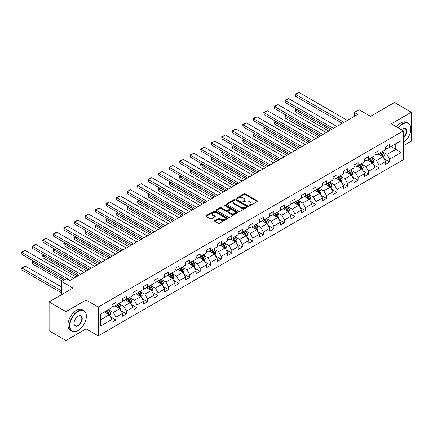 <?xml version="1.0" encoding="UTF-8"?>
<svg xmlns="http://www.w3.org/2000/svg" width="433" height="433" viewBox="0 0 433 433"><rect width="100%" height="100%" fill="white"/><g stroke="black" fill="none" stroke-linecap="round" stroke-linejoin="round"><path stroke-width="0.65" d="M249.202 205.567A0.655 0.379 0 0 0 250.133 205.567L257.17 201.502A0.936 0.541 0 0 0 257.446 201.123A0.936 0.541 0 0 0 257.17 200.739L245.246 193.854A0.936 0.541 0 0 0 243.92 193.854L236.883 197.919A0.655 0.379 0 0 0 236.694 198.184A0.655 0.379 0 0 0 236.883 198.455A0.655 0.379 0 0 0 237.809 198.455L238.724 197.93A2.999 1.732 0 0 1 242.962 197.93L243.958 198.503A2.999 1.732 0 0 1 244.834 199.727A2.999 1.732 0 0 1 243.958 200.95L243.043 201.475A0.655 0.379 0 0 0 242.853 201.74A0.655 0.379 0 0 0 243.043 202.011A0.655 0.379 0 0 0 243.974 202.011L244.883 201.486A2.999 1.732 0 0 1 249.121 201.486L250.117 202.059A2.999 1.732 0 0 1 250.994 203.283A2.999 1.732 0 0 1 250.117 204.506L249.202 205.031A0.655 0.379 0 0 0 249.013 205.302A0.655 0.379 0 0 0 249.202 205.567L249.202 205.031M214.844 220.549A0.936 0.541 0 0 0 214.568 220.933A0.936 0.541 0 0 0 214.844 221.312L218.189 223.244A0.936 0.541 0 0 0 219.515 223.244L227.33 218.73A0.936 0.541 0 0 0 227.601 218.351A0.936 0.541 0 0 0 227.33 217.967L215.407 211.082A0.936 0.541 0 0 0 214.081 211.082L206.265 215.596A0.936 0.541 0 0 0 205.989 215.98A0.936 0.541 0 0 0 206.265 216.359L210.303 218.692A0.936 0.541 0 0 0 211.629 218.692L214.974 216.765A0.936 0.541 0 0 0 215.25 216.381A0.936 0.541 0 0 0 214.974 215.997L212.971 214.838A2.506 1.445 0 0 1 212.235 213.815A2.506 1.445 0 0 1 213.783 212.479A2.506 1.445 0 0 1 216.516 212.792L224.364 217.328A2.506 1.445 0 0 1 225.1 218.351A2.506 1.445 0 0 1 223.552 219.688A2.506 1.445 0 0 1 220.819 219.374L219.515 218.616A0.936 0.541 0 0 0 218.189 218.616L214.844 220.549L214.844 221.312L218.189 219.396L218.189 218.616M403.388 145.672L411.35 141.077L411.35 112.244L394.479 102.502L370.524 116.331L359.049 109.711L354.324 112.439L357.701 114.388L69.681 280.676L66.303 278.728L61.578 281.45L61.578 294.7M86.075 313.725L86.075 300.037L65.968 311.646L49.097 301.909L73.053 288.075L61.578 281.45M86.075 300.037L98.226 307.051L403.388 130.869L403.388 159.696L98.226 335.884L98.226 307.051M411.35 112.244L391.237 123.854L403.388 130.869M238.789 211.353A0.936 0.541 0 0 0 240.115 211.353L247.93 206.839A0.936 0.541 0 0 0 248.206 206.454A0.936 0.541 0 0 0 247.93 206.076L236.007 199.191A0.936 0.541 0 0 0 234.681 199.191L226.865 203.705A0.936 0.541 0 0 0 226.589 204.084A0.936 0.541 0 0 0 226.865 204.468L238.789 211.353M224.841 205.707A0.655 0.379 0 0 1 225.506 205.799L225.506 205.02L237.63 212.018A0.936 0.541 0 0 1 237.906 212.403A0.936 0.541 0 0 1 237.63 212.787L229.815 217.296A0.936 0.541 0 0 1 228.489 217.296L216.565 210.416L216.565 209.648A0.936 0.541 0 0 0 216.289 210.032A0.936 0.541 0 0 0 216.565 210.416M216.565 209.648L219.91 207.716A0.936 0.541 0 0 1 221.236 207.716L226.069 210.508A0.936 0.541 0 0 0 227.395 210.508L229.614 209.231A0.936 0.541 0 0 0 229.891 208.847A0.936 0.541 0 0 0 229.614 208.462L224.581 205.556A0.655 0.379 0 0 1 224.386 205.291A0.655 0.379 0 0 1 224.792 204.939A0.655 0.379 0 0 1 225.506 205.02M65.968 311.646L65.968 340.479L49.097 330.742L49.097 301.909M110.339 316.734L115.974 319.987L115.974 317.14L122.452 313.4L122.452 316.247L126.501 313.909L126.501 311.062L132.98 307.322L132.98 310.169L137.028 307.831L137.028 304.984L143.507 301.244L143.507 304.09L147.556 301.752L147.556 298.905L154.034 295.165L154.034 298.012L158.083 295.674L158.083 292.827L164.562 289.087L164.562 291.934L168.61 289.596L168.61 286.754L175.089 283.009L175.089 285.856L179.138 283.518L179.138 280.676L185.616 276.936L185.616 279.778L189.665 277.439L189.665 274.598L196.144 270.858L196.144 273.699L200.192 271.361L200.192 268.52L206.671 264.779L206.671 267.621L210.719 265.283L210.719 262.441L217.198 258.701L217.198 261.543L221.247 259.205L221.247 256.363L227.726 252.623L227.726 255.465L231.774 253.126L231.774 250.285L238.253 246.545L238.253 249.386L242.301 247.048L242.301 244.207L248.78 240.467L248.78 243.308L252.829 240.97L252.829 238.128L259.307 234.388L259.307 237.23L263.356 234.892L263.356 232.05L269.835 228.31L269.835 231.152L273.883 228.813L273.883 225.972L280.362 222.232L280.362 225.073L284.411 222.735L284.411 219.894L290.889 216.154L290.889 218.995L294.938 216.662L294.938 213.815L301.417 210.075L301.417 212.917L305.465 210.584L305.465 207.737L311.944 203.997L311.944 206.844L315.993 204.506L315.993 201.659L322.471 197.919L322.471 200.766L326.52 198.428L326.52 195.581L332.999 191.841L332.999 194.688L337.053 192.349L337.053 189.502L343.526 185.762L343.526 188.609L347.58 186.271L347.58 183.424L354.059 179.684L354.059 182.531L358.107 180.193L358.107 177.346L364.586 173.606L364.586 176.453L368.635 174.115L368.635 171.268L375.113 167.528L375.113 170.375L379.162 168.036L379.162 165.19L385.641 161.449L385.641 164.296L389.689 161.958L389.689 159.111L401.158 152.492L401.158 140.644L395.762 143.761L395.762 149.374L401.158 152.492M115.974 319.987L111.925 322.325L111.925 319.478L100.451 326.103L100.451 314.261L111.925 307.636L111.925 304.789L115.974 302.45L115.974 305.297L122.452 301.557L122.452 298.71L126.501 296.372L126.501 299.219L132.98 295.479L132.98 292.632L137.028 290.299L137.028 293.141L143.507 289.401L143.507 286.554L147.556 284.221L147.556 287.063L154.034 283.323L154.034 280.481L158.083 278.143L158.083 280.985L164.562 277.244L164.562 274.403L168.61 272.065L168.61 274.906L175.089 271.166L175.089 268.325L179.138 265.986L179.138 268.828L185.616 265.088L185.616 262.246L189.665 259.908L189.665 262.75L196.144 259.01L196.144 256.168L200.192 253.83L200.192 256.672L206.671 252.932L206.671 250.09L210.719 247.752L210.719 250.593L217.198 246.853L217.198 244.012L221.247 241.674L221.247 244.515L227.726 240.775L227.726 237.934L231.774 235.595L231.774 238.437L238.253 234.697L238.253 231.855L242.301 229.517L242.301 232.359L248.78 228.619L248.78 225.777L252.829 223.439L252.829 226.286L259.307 222.54L259.307 219.699L263.356 217.361L263.356 220.208L269.835 216.462L269.835 213.621L273.883 211.282L273.883 214.129L280.362 210.389L280.362 207.542L284.411 205.204L284.411 208.051L290.889 204.311L290.889 201.464L294.938 199.126L294.938 201.973L301.417 198.233L301.417 195.386L305.465 193.048L305.465 195.895L311.944 192.155L311.944 189.308L315.993 186.969L315.993 189.816L322.471 186.076L322.471 183.229L326.52 180.891L326.52 183.738L332.999 179.998L332.999 177.151L337.053 174.813L337.053 177.66L343.526 173.92L343.526 171.073L347.58 168.735L347.58 171.582L354.059 167.842L354.059 164.995L358.107 162.656L358.107 165.503L364.586 161.763L364.586 158.916L368.635 156.578L368.635 159.425L375.113 155.685L375.113 152.838L379.162 150.505L379.162 153.347L385.641 149.607L385.641 146.76L389.689 144.427L389.689 147.269L401.158 140.644M114.891 305.92L119.752 308.724L113.273 312.464L108.412 309.66M111.925 306.077L113.273 306.856L115.974 305.297M113.273 312.464L115.974 317.14M119.752 308.724L122.452 313.4M125.418 299.842L130.279 302.645L123.8 306.391L118.94 303.582M122.452 299.999L123.8 300.778L126.501 299.219M123.8 306.391L126.501 311.062M130.279 302.645L132.98 307.322M135.946 293.763L140.806 296.573L134.327 300.313L129.467 297.503M132.98 293.92L134.327 294.7L137.028 293.141M134.327 300.313L137.028 304.984M140.806 296.573L143.507 301.244M146.473 287.685L151.334 290.494L144.855 294.234L139.994 291.425M143.507 287.842L144.855 288.622L147.556 287.063M144.855 294.234L147.556 298.905M151.334 290.494L154.034 295.165M157 281.607L161.861 284.416L155.382 288.156L150.522 285.347M154.034 281.764L155.382 282.543L158.083 280.985M155.382 288.156L158.083 292.827M161.861 284.416L164.562 289.087M167.528 275.529L172.388 278.338L165.909 282.078L161.049 279.269M164.562 275.686L165.909 276.465L168.61 274.906M165.909 282.078L168.61 286.754M172.388 278.338L175.089 283.009M178.055 269.45L182.915 272.26L176.437 276L171.582 273.191M175.089 269.607L176.437 270.387L179.138 268.828M176.437 276L179.138 280.676M182.915 272.26L185.616 276.936M188.588 263.372L193.443 266.181L186.964 269.921L182.109 267.112M185.616 263.529L186.964 264.309L189.665 262.75M186.964 269.921L189.665 274.598M193.443 266.181L196.144 270.858M199.115 257.294L203.97 260.103L197.491 263.843L192.636 261.039M196.144 257.451L197.491 258.23L200.192 256.672M197.491 263.843L200.192 268.52M203.97 260.103L206.671 264.779M209.642 251.221L214.497 254.025L208.019 257.765L203.164 254.961M206.671 251.373L208.019 252.152L210.719 250.593M208.019 257.765L210.719 262.441M214.497 254.025L217.198 258.701M220.17 245.143L225.025 247.947L218.546 251.687L213.691 248.883M217.198 245.294L218.546 246.074L221.247 244.515M218.546 251.687L221.247 256.363M225.025 247.947L227.726 252.623M230.697 239.065L235.552 241.868L229.073 245.608L224.218 242.805M227.726 239.216L229.073 239.996L231.774 238.437M229.073 245.608L231.774 250.285M235.552 241.868L238.253 246.545M241.224 232.986L246.079 235.79L239.601 239.53L234.746 236.727M238.253 233.138L239.601 233.917L242.301 232.359M239.601 239.53L242.301 244.207M246.079 235.79L248.78 240.467M251.752 226.908L256.607 229.712L250.133 233.452L245.273 230.648M248.78 227.06L250.133 227.839L252.829 226.286M250.133 233.452L252.829 238.128M256.607 229.712L259.307 234.388M262.279 220.83L267.134 223.634L260.661 227.374L255.8 224.57M259.307 220.987L260.661 221.761L263.356 220.208M260.661 227.374L263.356 232.05M267.134 223.634L269.835 228.31M272.806 214.752L277.667 217.555L271.188 221.295L266.327 218.492M269.835 214.909L271.188 215.688L273.883 214.129M271.188 221.295L273.883 225.972M277.667 217.555L280.362 222.232M283.334 208.674L288.194 211.477L281.715 215.217L276.855 212.414M280.362 208.83L281.715 209.61L284.411 208.051M281.715 215.217L284.411 219.894M288.194 211.477L290.889 216.154M293.861 202.595L298.721 205.399L292.243 209.139L287.382 206.335M290.889 202.752L292.243 203.532L294.938 201.973M292.243 209.139L294.938 213.815M298.721 205.399L301.417 210.075M304.388 196.517L309.249 199.321L302.77 203.061L297.909 200.257M301.417 196.674L302.77 197.453L305.465 195.895M302.77 203.061L305.465 207.737M309.249 199.321L311.944 203.997M314.915 190.439L319.776 193.242L313.297 196.983L308.437 194.179M311.944 190.596L313.297 191.375L315.993 189.816M313.297 196.983L315.993 201.659M319.776 193.242L322.471 197.919M325.443 184.361L330.303 187.164L323.824 190.904L318.964 188.101M322.471 184.518L323.824 185.297L326.52 183.738M323.824 190.904L326.52 195.581M330.303 187.164L332.999 191.841M335.97 178.282L340.831 181.086L334.352 184.826L329.491 182.022M332.999 178.439L334.352 179.219L337.053 177.66M334.352 184.826L337.053 189.502M340.831 181.086L343.526 185.762M346.497 172.204L351.358 175.008L344.879 178.748L340.019 175.944M343.526 172.361L344.879 173.14L347.58 171.582M344.879 178.748L347.58 183.424M351.358 175.008L354.059 179.684M357.025 166.126L361.885 168.93L355.406 172.67L350.546 169.866M354.059 166.283L355.406 167.062L358.107 165.503M355.406 172.67L358.107 177.346M361.885 168.93L364.586 173.606M367.552 160.048L372.412 162.851L365.934 166.597L361.073 163.788M364.586 160.205L365.934 160.984L368.635 159.425M365.934 166.597L368.635 171.268M372.412 162.851L375.113 167.528M378.079 153.969L382.94 156.778L376.461 160.519L371.601 157.709M375.113 154.126L376.461 154.906L379.162 153.347M376.461 160.519L379.162 165.19M382.94 156.778L385.641 161.449M390.902 146.571L395.762 149.374L386.988 154.44L382.128 151.631M385.641 148.048L386.988 148.828L389.689 147.269M386.988 154.44L389.689 159.111M65.968 340.479L86.075 328.869L98.226 335.884M354.324 112.439L354.324 116.331M100.451 319.868L109.224 314.802L104.364 311.998M109.224 314.802L111.925 319.478M384.055 158.705L389.689 161.958M373.527 164.784L379.162 168.036M363 170.862L368.635 174.115M352.473 176.94L358.107 180.193M341.94 183.018L347.58 186.271M331.413 189.097L337.053 192.349M320.885 195.175L326.52 198.428M310.358 201.253L315.993 204.506M299.831 207.331L305.465 210.584M289.304 213.404L294.938 216.662M278.776 219.482L284.411 222.735M268.249 225.561L273.883 228.813M257.722 231.639L263.356 234.892M247.194 237.717L252.829 240.97M236.667 243.795L242.301 247.048M226.14 249.873L231.774 253.126M215.612 255.952L221.247 259.205M205.085 262.03L210.719 265.283M194.558 268.108L200.192 271.361M184.03 274.186L189.665 277.439M173.503 280.265L179.138 283.518M162.976 286.343L168.61 289.596M152.448 292.421L158.083 295.674M141.921 298.499L147.556 301.752M131.394 304.578L137.028 307.831M120.867 310.656L126.501 313.909M86.075 328.869L86.075 318.818M249.468 205.659L250.117 205.285A2.999 1.732 0 0 0 250.994 204.062L250.994 203.283M244.834 199.727L244.834 200.506A2.999 1.732 0 0 1 243.958 201.729L243.308 202.103M257.159 201.513L245.246 194.634A0.936 0.541 0 0 0 243.92 194.634L237.149 198.547M247.93 206.076L247.93 206.839L236.007 199.97A0.936 0.541 0 0 0 234.681 199.97L226.876 204.473M246.274 206.725A0.655 0.379 0 0 0 246.464 206.454A0.655 0.379 0 0 0 246.274 206.189L235.806 200.143A0.655 0.379 0 0 0 234.881 200.143L233.917 200.701A2.999 1.732 0 0 0 233.041 201.924A2.999 1.732 0 0 0 233.917 203.147L241.073 207.277A2.999 1.732 0 0 0 245.311 207.277L246.274 206.725L246.274 207.504A0.655 0.379 0 0 0 246.464 207.234L246.464 206.454M233.041 201.924L233.041 202.704A2.999 1.732 0 0 0 233.917 203.927L233.917 203.147M246.274 207.504L245.311 208.056A2.999 1.732 0 0 1 241.073 208.056L233.917 203.927M216.576 210.422L219.91 208.495L219.91 207.716M229.891 208.847L229.891 209.626A0.936 0.541 0 0 1 229.614 210.01L227.395 211.288A0.936 0.541 0 0 1 226.069 211.288L221.236 208.495A0.936 0.541 0 0 0 219.91 208.495M225.506 205.799L237.62 212.792M231.087 213.404A2.506 1.445 0 0 0 233.82 213.718A2.506 1.445 0 0 0 235.368 212.381A2.506 1.445 0 0 0 234.632 211.358L231.866 209.761A0.936 0.541 0 0 0 230.54 209.761L228.321 211.044A0.936 0.541 0 0 0 228.05 211.428A0.936 0.541 0 0 0 228.321 211.807L231.087 213.404L231.087 214.183A2.506 1.445 0 0 0 233.82 214.497A2.506 1.445 0 0 0 235.368 213.16L235.368 212.381M228.05 211.428L228.05 212.208A0.936 0.541 0 0 0 228.321 212.587L228.321 211.807M231.087 214.183L228.321 212.587M225.1 218.351L225.1 219.13A2.506 1.445 0 0 1 223.552 220.467A2.506 1.445 0 0 1 220.819 220.153L219.515 219.396A0.936 0.541 0 0 0 218.189 219.396M212.235 213.815L212.235 214.595A2.506 1.445 0 0 0 212.971 215.618L212.971 214.838M214.963 216.771L212.971 215.618M227.314 218.741L215.407 211.861A0.936 0.541 0 0 0 214.081 211.861L206.276 216.37L206.265 215.596M383.47 157.699L384.277 155.674A2.528 1.461 -120 0 0 383.47 153.526L382.074 151.664M379.649 154.873L378.702 153.612M330.471 130.106L295.739 110.052L295.739 112.001L328.782 131.08M379.985 152.871L381.376 154.733A2.528 1.461 60 0 1 382.101 156.253L382.907 155.783A2.528 1.461 -120 0 0 382.187 154.262L380.791 152.405M380.158 152.768L381.706 154.835A1.288 0.742 60 0 1 381.938 155.225L382.907 155.783M297.016 109.311L295.739 110.052L295.366 109.841L296.648 109.1M295.739 112.001L295.366 109.841M343.97 122.312L295.739 94.47L295.739 96.418L342.281 123.286M347.342 120.369L299.111 92.521L295.739 94.47L295.366 94.253L297.725 92.889L299.111 92.521M295.739 96.418L295.366 94.253M403.388 142.663A11.642 6.722 120 0 0 410.809 128.92A11.642 6.722 120 0 0 402.576 124.163A11.642 6.722 120 0 0 398.349 127.957M397.997 127.757A11.929 6.89 -60 0 1 402.376 123.816A11.929 6.89 -60 0 1 408.341 123.221A11.929 6.89 -60 0 1 410.809 128.682A11.929 6.89 -60 0 1 410.809 128.801M401.451 129.748A5.824 3.361 -60 0 1 402.576 128.92L402.576 128.92A5.824 3.361 -60 0 1 406.674 130.836A5.824 3.361 -60 0 1 403.388 137.867M396.514 126.896A11.929 6.89 -60 0 1 400.888 122.956A11.929 6.89 -60 0 1 406.852 122.366L408.341 123.221M403.388 137.337A5.537 3.193 120 0 0 406.154 132.541A5.537 3.193 120 0 0 405.142 128.763A5.537 3.193 120 0 0 402.474 128.98M77.913 330.623L78.113 330.503A11.642 6.722 120 0 0 86.346 316.247A11.642 6.722 120 0 0 78.113 311.489A11.642 6.722 120 0 0 69.881 325.751A11.642 6.722 120 0 0 78.113 330.503L77.913 330.623A11.929 6.89 -60 0 1 71.948 331.213A11.929 6.89 -60 0 1 70.119 321.654A11.929 6.89 -60 0 1 77.913 311.143A11.929 6.89 -60 0 1 83.878 310.553A11.929 6.89 -60 0 1 86.346 316.014A11.929 6.89 -60 0 1 86.346 316.128M78.113 325.751A5.824 3.361 -60 0 1 74 323.375A5.824 3.361 -60 0 1 78.113 316.247L78.113 316.247A5.824 3.361 -60 0 1 82.232 318.623A5.824 3.361 -60 0 1 78.113 325.751M74 323.256A5.537 3.193 120 0 0 75.142 325.676A5.537 3.193 120 0 0 77.913 325.4A5.537 3.193 120 0 0 81.528 320.523A5.537 3.193 120 0 0 80.679 316.09A5.537 3.193 120 0 0 78.01 316.306M71.948 331.213L70.46 330.357A11.929 6.89 -60 0 1 68.636 320.799A11.929 6.89 -60 0 1 76.424 310.282A11.929 6.89 -60 0 1 82.389 309.692L83.878 310.553M372.943 163.777L373.749 161.753A2.528 1.461 -120 0 0 372.943 159.604L371.546 157.742M369.122 160.952L368.174 159.69M319.944 136.184L285.206 116.131L285.206 118.079L318.255 137.158M369.457 158.949L370.848 160.811A2.528 1.461 60 0 1 371.574 162.332L372.38 161.861A2.528 1.461 -120 0 0 371.66 160.34L370.264 158.483M369.63 158.846L371.178 160.908A1.288 0.742 60 0 1 371.411 161.303L372.38 161.861M286.489 115.389L285.206 116.131L284.838 115.92L286.121 115.178M285.206 118.079L284.838 115.92M362.416 169.855L363.222 167.831A2.528 1.461 -120 0 0 362.416 165.682L361.019 163.82M358.594 167.03L357.647 165.769M309.416 142.262L274.679 122.209L274.679 124.157L307.728 143.236M358.93 165.027L360.321 166.889A2.528 1.461 60 0 1 361.046 168.41L361.853 167.939A2.528 1.461 -120 0 0 361.133 166.418L359.736 164.562M359.103 164.924L360.651 166.986A1.288 0.742 60 0 1 360.884 167.382L361.853 167.939M275.962 121.467L274.679 122.209L274.311 121.992L275.594 121.256M274.679 124.157L274.311 121.992M333.437 128.39L285.206 100.548L285.206 102.497L331.754 129.364M336.814 126.441L288.584 98.6L285.206 100.548L284.838 100.332L287.198 98.968L288.584 98.6M285.206 102.497L284.838 100.332M322.91 134.468L274.679 106.626L274.679 108.575L321.226 135.442M326.287 132.52L278.056 104.678L274.679 106.626L274.311 106.41L276.671 105.046L278.056 104.678M274.679 108.575L274.311 106.41M351.888 175.933L352.695 173.909A2.528 1.461 -120 0 0 351.883 171.755L350.492 169.898M348.067 173.108L347.12 171.847M298.889 148.34L264.152 128.287L264.152 130.236L297.2 149.315M348.403 171.105L349.794 172.967A2.528 1.461 60 0 1 350.519 174.488L351.325 174.017A2.528 1.461 -120 0 0 350.606 172.496L349.209 170.64M348.576 171.003L350.124 173.065A1.288 0.742 60 0 1 350.357 173.46L351.325 174.017M265.434 127.546L264.152 128.287L263.784 128.071L265.066 127.334M264.152 130.236L263.784 128.071M341.361 182.012L342.167 179.987A2.528 1.461 -120 0 0 341.356 177.833L339.965 175.977M337.54 179.186L336.593 177.925M288.362 154.419L253.624 134.365L253.624 136.314L286.673 155.393M337.875 177.184L339.266 179.046A2.528 1.461 60 0 1 339.992 180.566L340.798 180.096A2.528 1.461 -120 0 0 340.078 178.575L338.682 176.718M338.049 177.081L339.596 179.143A1.288 0.742 60 0 1 339.829 179.538L340.798 180.096M254.907 133.624L253.624 134.365L253.256 134.149L254.539 133.413M253.624 136.314L253.256 134.149M330.834 188.09L331.64 186.066A2.528 1.461 -120 0 0 330.828 183.911L329.437 182.055M327.007 185.264L326.065 184.003M277.834 160.497L243.097 140.444L243.097 142.392L276.146 161.471M327.348 183.262L328.739 185.124A2.528 1.461 60 0 1 329.464 186.645L330.271 186.174A2.528 1.461 -120 0 0 329.551 184.653L328.154 182.796M327.521 183.159L329.069 185.221A1.288 0.742 60 0 1 329.302 185.616L330.271 186.174M244.38 139.702L243.097 140.444L242.729 140.227L244.012 139.491M243.097 142.392L242.729 140.227M312.382 140.546L264.152 112.704L264.152 114.653L310.699 141.521M315.76 138.598L267.529 110.756L264.152 112.704L263.784 112.488L266.143 111.124L267.529 110.756M264.152 114.653L263.784 112.488M301.855 146.625L253.624 118.783L253.624 120.726L300.172 147.599M305.233 144.676L257.002 116.834L253.624 118.783L253.256 118.566L255.616 117.202L257.002 116.834M253.624 120.726L253.256 118.566M291.328 152.703L243.097 124.861L243.097 126.804L289.645 153.677M294.705 150.754L246.474 122.912L243.097 124.861L242.729 124.644L245.089 123.281L246.474 122.912M243.097 126.804L242.729 124.644M320.306 194.168L321.107 192.144A2.528 1.461 -120 0 0 320.301 189.99L318.91 188.133M316.48 191.343L315.538 190.082M267.307 166.575L232.57 146.522L232.57 148.47L265.618 167.549M316.821 189.34L318.212 191.197A2.528 1.461 60 0 1 318.937 192.723L319.743 192.252A2.528 1.461 -120 0 0 319.018 190.731L317.627 188.875M316.994 189.237L318.542 191.299A1.288 0.742 60 0 1 318.775 191.695L319.743 192.252M233.852 145.78L232.57 146.522L232.202 146.305L233.484 145.569M232.57 148.47L232.202 146.305M280.8 158.781L232.57 130.934L232.57 132.882L279.117 159.755M284.178 156.833L235.947 128.991L232.57 130.934L232.202 130.723L235.947 128.991M232.57 132.882L232.202 130.723M309.779 200.246L310.58 198.222A2.528 1.461 -120 0 0 309.774 196.068L308.383 194.211M305.952 197.421L305.011 196.16M256.78 172.653L222.042 152.6L222.042 154.549L255.091 173.628M306.288 195.418L307.684 197.275A2.528 1.461 60 0 1 308.41 198.796L309.216 198.33A2.528 1.461 -120 0 0 308.491 196.809L307.1 194.953M306.467 195.315L308.015 197.378A1.288 0.742 60 0 1 308.247 197.773L309.216 198.33M223.325 151.859L222.042 152.6L221.674 152.384L222.957 151.642M222.042 154.549L221.674 152.384M270.273 164.859L222.042 137.012L222.042 138.961L268.59 165.834M273.651 162.911L225.42 135.069L222.042 137.012L221.674 136.801L225.42 135.069M222.042 138.961L221.674 136.801M299.252 206.325L300.053 204.3A2.528 1.461 -120 0 0 299.246 202.146L297.855 200.29M295.425 203.499L294.483 202.238M246.253 178.732L211.515 158.678L211.515 160.627L244.564 179.706M295.761 201.497L297.157 203.353A2.528 1.461 60 0 1 297.882 204.874L298.689 204.408A2.528 1.461 -120 0 0 297.964 202.888L296.573 201.031M295.939 201.394L297.487 203.456A1.288 0.742 60 0 1 297.72 203.846L298.689 204.408M212.798 157.937L211.515 158.678L211.147 158.462L212.43 157.72M211.515 160.627L211.147 158.462M259.746 170.938L211.515 143.09L211.515 145.039L258.063 171.912M263.123 168.989L214.892 141.142L211.515 143.09L211.147 142.879L214.892 141.142M211.515 145.039L211.147 142.879M288.724 212.403L289.525 210.378A2.528 1.461 -120 0 0 288.719 208.224L287.328 206.368M284.898 209.577L283.956 208.316M235.725 184.81L200.988 164.756L200.988 166.705L234.036 185.784M285.233 207.575L286.63 209.431A2.528 1.461 60 0 1 287.355 210.952L288.161 210.487A2.528 1.461 -120 0 0 287.436 208.966L286.045 207.104M285.412 207.472L286.955 209.534A1.288 0.742 60 0 1 287.193 209.924L288.161 210.487M202.271 164.015L200.988 164.756L200.62 164.54L201.902 163.798M200.988 166.705L200.62 164.54M249.219 177.016L200.988 149.169L200.988 151.117L247.53 177.99M252.596 175.067L204.365 147.22L200.988 149.169L200.62 148.957L204.365 147.22M200.988 151.117L200.62 148.957M278.197 218.481L278.998 216.457A2.528 1.461 -120 0 0 278.192 214.303L276.801 212.446M274.37 215.656L273.423 214.395M225.192 190.888L190.46 170.835L190.46 172.783L223.509 191.862M274.706 213.653L276.102 215.51A2.528 1.461 60 0 1 276.822 217.03L277.634 216.565A2.528 1.461 -120 0 0 276.909 215.044L275.518 213.182M274.885 213.55L276.427 215.612A1.288 0.742 60 0 1 276.665 216.002L277.634 216.565M191.743 170.093L190.46 170.835L190.092 170.618L191.375 169.877M190.46 172.783L190.092 170.618M238.691 183.094L190.46 155.247L190.46 157.195L237.003 184.068M242.069 181.146L193.838 153.298L190.46 155.247L190.092 155.036L193.838 153.298M190.46 157.195L190.092 155.036M267.67 224.559L268.471 222.535A2.528 1.461 -120 0 0 267.664 220.381L266.273 218.524M263.843 221.734L262.896 220.473M214.665 196.966L179.933 176.913L179.933 178.861L212.982 197.941M264.179 219.731L265.575 221.588A2.528 1.461 60 0 1 266.295 223.109L267.107 222.643A2.528 1.461 -120 0 0 266.382 221.122L264.991 219.26M264.357 219.628L265.9 221.691A1.288 0.742 60 0 1 266.138 222.08L267.107 222.643M181.216 176.171L179.933 176.913L179.565 176.696L180.842 175.955M179.933 178.861L179.565 176.696M228.164 189.172L179.933 161.325L179.933 163.273L226.475 190.147M231.541 187.224L183.311 159.376L179.933 161.325L179.565 161.114L183.311 159.376M179.933 163.273L179.565 161.114M257.142 230.637L257.944 228.613A2.528 1.461 -120 0 0 257.137 226.459L255.746 224.603M253.316 227.812L252.369 226.546M204.138 203.045L169.406 182.991L169.406 184.94L202.455 204.019M253.651 225.809L255.048 227.666A2.528 1.461 60 0 1 255.768 229.187L256.58 228.721A2.528 1.461 -120 0 0 255.854 227.201L254.463 225.339M253.83 225.707L255.373 227.769A1.288 0.742 60 0 1 255.611 228.159L256.58 228.721M170.689 182.25L169.406 182.991L169.038 182.775L170.315 182.033M169.406 184.94L169.038 182.775M217.637 195.251L169.406 167.403L169.406 169.352L215.948 196.225M221.009 193.302L172.778 165.455L169.406 167.403L169.038 167.192L172.778 165.455M169.406 169.352L169.038 167.192M246.615 236.716L247.416 234.691A2.528 1.461 -120 0 0 246.61 232.537L245.219 230.681M242.789 233.89L241.841 232.624M193.611 209.123L158.879 189.069L158.879 191.018L191.927 210.097M243.124 231.888L244.521 233.744A2.528 1.461 60 0 1 245.24 235.265L246.052 234.8A2.528 1.461 -120 0 0 245.327 233.279L243.936 231.417M243.303 231.785L244.845 233.847A1.288 0.742 60 0 1 245.083 234.237L246.052 234.8M160.161 188.328L158.879 189.069L158.505 188.853L159.788 188.111M158.879 191.018L158.505 188.853M207.109 201.329L158.879 173.481L158.879 175.43L205.421 202.303M210.481 199.38L162.251 171.533L158.879 173.481L158.505 173.27L162.251 171.533M158.879 175.43L158.505 173.27M236.088 242.794L236.889 240.77A2.528 1.461 -120 0 0 236.082 238.615L234.691 236.754M232.261 239.969L231.314 238.702M183.083 215.201L148.351 195.148L148.351 197.091L181.4 216.175M232.597 237.966L233.993 239.822A2.528 1.461 60 0 1 234.713 241.343L235.525 240.878A2.528 1.461 -120 0 0 234.8 239.357L233.409 237.495M232.775 237.863L234.318 239.925A1.288 0.742 60 0 1 234.556 240.315L235.525 240.878M149.634 194.406L148.351 195.148L147.978 194.931L149.261 194.19M148.351 197.091L147.978 194.931M196.582 207.407L148.351 179.56L148.351 181.508L194.893 208.381M199.954 205.459L151.723 177.611L148.351 179.56L147.978 179.349L151.723 177.611M148.351 181.508L147.978 179.349M225.561 248.867L226.362 246.848A2.528 1.461 -120 0 0 225.555 244.694L224.164 242.832M221.734 246.047L220.787 244.78M172.556 221.279L137.824 201.226L137.824 203.169L170.873 222.248M222.069 244.044L223.466 245.901A2.528 1.461 60 0 1 224.186 247.422L224.998 246.956A2.528 1.461 -120 0 0 224.272 245.435L222.881 243.573M222.248 243.941L223.791 246.004A1.288 0.742 60 0 1 224.029 246.393L224.998 246.956M139.107 200.484L137.824 201.226L137.45 201.009L138.733 200.268M137.824 203.169L137.45 201.009M186.055 213.485L137.824 185.638L137.824 187.586L184.366 214.459M189.427 211.537L141.196 183.689L137.824 185.638L137.45 185.421L141.196 183.689M137.824 187.586L137.45 185.421M215.033 254.945L215.834 252.926A2.528 1.461 -120 0 0 215.028 250.772L213.637 248.91M211.207 252.125L210.259 250.859M162.029 227.352L127.297 207.299L127.297 209.247L160.345 228.326M211.542 250.122L212.939 251.979A2.528 1.461 60 0 1 213.658 253.5L214.47 253.034A2.528 1.461 -120 0 0 213.745 251.513L212.354 249.652M211.721 250.02L213.263 252.082A1.288 0.742 60 0 1 213.496 252.471L214.47 253.034M128.579 206.563L127.297 207.299L126.923 207.088L128.206 206.346M127.297 209.247L126.923 207.088M175.527 219.563L127.297 191.716L127.297 193.665L173.839 220.538M178.899 217.615L130.669 189.768L127.297 191.716L126.923 191.5L130.669 189.768M127.297 193.665L126.923 191.5M204.506 261.023L205.307 259.004A2.528 1.461 -120 0 0 204.5 256.85L203.109 254.988M200.679 258.203L199.732 256.937M151.501 233.43L116.769 213.377L116.769 215.325L149.818 234.405M201.015 256.195L202.406 258.057A2.528 1.461 60 0 1 203.131 259.578L203.943 259.113A2.528 1.461 -120 0 0 203.218 257.592L201.827 255.73M201.193 256.098L202.736 258.16A1.288 0.742 60 0 1 202.969 258.55L203.943 259.113M118.052 212.641L116.769 213.377L116.396 213.166L117.679 212.424M116.769 215.325L116.396 213.166M165 225.642L116.769 197.794L116.769 199.743L163.311 226.616M168.372 223.693L120.141 195.846L116.769 197.794L116.396 197.578L120.141 195.846M116.769 199.743L116.396 197.578M193.979 267.101L194.78 265.083A2.528 1.461 -120 0 0 193.973 262.928L192.582 261.067M190.152 264.282L189.205 263.015M140.974 239.509L106.242 219.455L106.242 221.404L139.285 240.483M190.488 262.274L191.879 264.135A2.528 1.461 60 0 1 192.604 265.656L193.416 265.191A2.528 1.461 -120 0 0 192.69 263.67L191.299 261.808M190.666 262.176L192.209 264.238A1.288 0.742 60 0 1 192.441 264.628L193.416 265.191M107.525 218.719L106.242 219.455L105.868 219.244L107.151 218.503M106.242 221.404L105.868 219.244M154.473 231.72L106.242 203.873L106.242 205.821L152.784 232.694M157.845 229.771L109.614 201.924L106.242 203.873L105.868 203.656L109.614 201.924M106.242 205.821L105.868 203.656M183.451 273.18L184.252 271.161A2.528 1.461 -120 0 0 183.446 269.007L182.055 267.145M179.625 270.36L178.677 269.093M130.447 245.587L95.715 225.533L95.715 227.482L128.758 246.561M179.96 268.352L181.351 270.214A2.528 1.461 60 0 1 182.076 271.735L182.888 271.269A2.528 1.461 -120 0 0 182.163 269.748L180.772 267.886M180.139 268.254L181.681 270.316A1.288 0.742 60 0 1 181.914 270.706L182.888 271.269M96.997 224.797L95.715 225.533L95.341 225.322L96.624 224.581M95.715 227.482L95.341 225.322M143.945 237.798L95.715 209.951L95.715 211.899L142.257 238.772M147.317 235.85L99.087 208.002L95.715 209.951L95.341 209.734L99.087 208.002M95.715 211.899L95.341 209.734M172.924 279.258L173.725 277.239A2.528 1.461 -120 0 0 172.919 275.085L171.528 273.223M169.097 276.433L168.15 275.171M119.919 251.665L85.187 231.612L85.187 233.56L118.231 252.639M169.433 274.43L170.824 276.292A2.528 1.461 60 0 1 171.549 277.813L172.361 277.347A2.528 1.461 -120 0 0 171.636 275.826L170.245 273.965M169.612 274.333L171.154 276.395A1.288 0.742 60 0 1 171.387 276.784L172.361 277.347M86.47 230.87L85.187 231.612L84.814 231.401L86.097 230.659M85.187 233.56L84.814 231.401M133.418 243.876L85.187 216.029L85.187 217.978L131.729 244.851M136.79 241.928L88.559 214.081L85.187 216.029L84.814 215.813L88.559 214.081M85.187 217.978L84.814 215.813M162.397 285.336L163.198 283.317A2.528 1.461 -120 0 0 162.391 281.163L161 279.301M158.57 282.511L157.623 281.25M109.392 257.743L74.66 237.69L74.66 239.638L107.703 258.718M158.906 280.508L160.297 282.37A2.528 1.461 60 0 1 161.022 283.891L161.834 283.42A2.528 1.461 -120 0 0 161.108 281.899L159.717 280.043M159.084 280.411L160.627 282.473A1.288 0.742 60 0 1 160.859 282.863L161.834 283.42M75.943 236.948L74.66 237.69L74.287 237.479L75.569 236.737M74.66 239.638L74.287 237.479M122.891 249.955L74.66 222.107L74.66 224.056L121.202 250.929M126.263 248.006L78.032 220.159L74.66 222.107L74.287 221.891L78.032 220.159M74.66 224.056L74.287 221.891M151.869 291.414L152.67 289.396A2.528 1.461 -120 0 0 151.864 287.241L150.468 285.379M148.043 288.589L147.096 287.328M98.865 263.821L64.133 243.768L64.133 245.717L97.176 264.796M148.378 286.586L149.769 288.448A2.528 1.461 60 0 1 150.495 289.969L151.306 289.498A2.528 1.461 -120 0 0 150.581 287.977L149.19 286.121M148.557 286.484L150.099 288.551A1.288 0.742 60 0 1 150.332 288.941L151.306 289.498M65.415 243.027L64.133 243.768L63.759 243.557L65.042 242.816M64.133 245.717L63.759 243.557M112.364 256.027L64.133 228.186L64.133 230.134L110.675 257.002M115.735 254.084L67.505 226.237L64.133 228.186L63.759 227.969L67.505 226.237M64.133 230.134L63.759 227.969M141.342 297.493L142.143 295.468A2.528 1.461 -120 0 0 141.337 293.32L139.94 291.458M137.515 294.667L136.568 293.406M88.337 269.9L53.605 249.846L53.605 251.795L86.649 270.874M137.851 292.665L139.242 294.527A2.528 1.461 60 0 1 139.967 296.048L140.779 295.577A2.528 1.461 -120 0 0 140.054 294.056L138.663 292.199M138.024 292.562L139.572 294.629A1.288 0.742 60 0 1 139.805 295.019L140.779 295.577M54.888 249.105L53.605 249.846L53.232 249.635L54.515 248.894M53.605 251.795L53.232 249.635M101.836 262.106L53.605 234.264L53.605 236.212L100.147 263.08M105.208 260.163L56.977 232.315L53.605 234.264L53.232 234.047L55.592 232.683L56.977 232.315M53.605 236.212L53.232 234.047M130.815 303.571L131.616 301.547A2.528 1.461 -120 0 0 130.809 299.398L129.413 297.536M126.988 300.746L126.041 299.484M77.81 275.978L43.078 255.925L43.078 257.873L76.121 276.952M127.324 298.743L128.715 300.605A2.528 1.461 60 0 1 129.44 302.126L130.252 301.655A2.528 1.461 -120 0 0 129.527 300.134L128.13 298.277M127.497 298.64L129.045 300.702A1.288 0.742 60 0 1 129.278 301.097L130.252 301.655M44.361 255.183L43.078 255.925L42.705 255.714L43.987 254.972M43.078 257.873L42.705 255.714M91.309 268.184L43.078 240.342L43.078 242.291L89.62 269.158M94.681 266.235L46.45 238.394L43.078 240.342L42.705 240.126L45.064 238.762L46.45 238.394M43.078 242.291L42.705 240.126M120.282 309.649L121.088 307.625A2.528 1.461 -120 0 0 120.282 305.476L118.886 303.614M116.461 306.824L115.514 305.563M63.911 280.108L32.551 262.003L32.551 263.951L62.222 281.082M116.796 304.821L118.187 306.683A2.528 1.461 60 0 1 118.913 308.204L119.724 307.733A2.528 1.461 -120 0 0 118.999 306.212L117.603 304.356M116.97 304.718L118.518 306.78A1.288 0.742 60 0 1 118.75 307.176L119.724 307.733M33.834 261.261L32.551 262.003L32.177 261.786L33.46 261.05M32.551 263.951L32.177 261.786M80.782 274.262L32.551 246.42L32.551 248.369L79.093 275.236M84.154 272.314L35.923 244.472L32.551 246.42L32.177 246.204L34.537 244.84L35.923 244.472M32.551 248.369L32.177 246.204M109.755 315.727L110.561 313.703A2.528 1.461 -120 0 0 109.755 311.549L108.358 309.692M61.578 290.922L22.023 268.081L25.395 266.133L61.578 287.025M105.933 312.902L104.986 311.641M22.023 270.03L21.65 267.865L22.023 268.081L22.023 270.03L61.578 292.87M106.269 310.899L107.66 312.761A2.528 1.461 60 0 1 108.385 314.282L109.197 313.811A2.528 1.461 -120 0 0 108.472 312.29L107.075 310.434M106.442 310.797L107.99 312.859A1.288 0.742 60 0 1 108.223 313.254L109.197 313.811M21.65 267.865L25.395 266.133M70.254 280.34L22.023 252.499L22.023 254.447L65.188 279.366M73.626 278.392L25.395 250.55L22.023 252.499L21.65 252.282L24.01 250.918L25.395 250.55M22.023 254.447L21.65 252.282M250.117 205.285L250.117 204.506M243.043 202.011L243.043 201.475M243.958 201.729L243.958 200.95M236.883 198.455L236.883 197.919M243.92 194.634L243.92 193.854M245.246 194.634L245.246 193.854M257.17 201.502L257.17 200.739M226.865 204.468L226.865 203.705M234.681 199.97L234.681 199.191M236.007 199.97L236.007 199.191M241.073 208.056L241.073 207.277M245.311 208.056L245.311 207.277M221.236 208.495L221.236 207.716M226.069 211.288L226.069 210.508M227.395 211.288L227.395 210.508M229.614 210.01L229.614 209.231M237.63 212.787L237.63 212.018M219.515 219.396L219.515 218.616M220.819 220.153L220.819 219.374M214.974 216.765L214.974 215.997M214.081 211.861L214.081 211.082M215.407 211.861L215.407 211.082M227.33 218.73L227.33 217.967M382.691 156.632L384.26 155.728M382.187 154.262L383.47 153.526M380.385 155.301L381.376 154.733M372.163 162.711L373.733 161.801M371.66 160.34L372.943 159.604M369.858 161.379L370.848 160.811M361.636 168.789L363.206 167.88M361.133 166.418L362.416 165.682M359.33 167.457L360.321 166.889M351.109 174.867L352.679 173.958M350.606 172.496L351.883 171.755M348.803 173.536L349.794 172.967M340.582 180.945L342.151 180.036M340.078 178.575L341.356 177.833M338.276 179.614L339.266 179.046M330.054 187.024L331.618 186.114M329.551 184.653L330.828 183.911M327.749 185.692L328.739 185.124M319.527 193.102L321.091 192.192M319.018 190.731L320.301 189.99M317.221 191.77L318.212 191.197M309 199.18L310.564 198.271M308.491 196.809L309.774 196.068M306.694 197.849L307.684 197.275M298.467 205.258L300.037 204.349M297.964 202.888L299.246 202.146M296.167 203.927L297.157 203.353M287.94 211.331L289.509 210.427M287.436 208.966L288.719 208.224M285.639 210.005L286.63 209.431M277.412 217.409L278.982 216.505M276.909 215.044L278.192 214.303M275.112 216.083L276.102 215.51M266.885 223.488L268.455 222.584M266.382 221.122L267.664 220.381M264.585 222.161L265.575 221.588M256.358 229.566L257.927 228.662M255.854 227.201L257.137 226.459M254.057 228.24L255.048 227.666M245.83 235.644L247.4 234.74M245.327 233.279L246.61 232.537M243.53 234.318L244.521 233.744M235.303 241.722L236.873 240.818M234.8 239.357L236.082 238.615M233.003 240.396L233.993 239.822M224.776 247.8L226.345 246.897M224.272 245.435L225.555 244.694M222.475 246.474L223.466 245.901M214.248 253.879L215.818 252.975M213.745 251.513L215.028 250.772M211.948 252.553L212.939 251.979M203.721 259.957L205.291 259.053M203.218 257.592L204.5 256.85M201.421 258.631L202.406 258.057M193.194 266.035L194.763 265.131M192.69 263.67L193.973 262.928M190.893 264.704L191.879 264.135M182.666 272.113L184.236 271.21M182.163 269.748L183.446 269.007M180.366 270.782L181.351 270.214M172.139 278.192L173.709 277.288M171.636 275.826L172.919 275.085M169.839 276.86L170.824 276.292M161.612 284.27L163.181 283.366M161.108 281.899L162.391 281.163M159.312 282.938L160.297 282.37M151.085 290.348L152.654 289.444M150.581 287.977L151.864 287.241M148.784 289.017L149.769 288.448M140.557 296.426L142.127 295.522M140.054 294.056L141.337 293.32M138.257 295.095L139.242 294.527M130.03 302.505L131.6 301.595M129.527 300.134L130.809 299.398M127.724 301.173L128.715 300.605M119.503 308.583L121.072 307.674M118.999 306.212L120.282 305.476M117.197 307.251L118.187 306.683M108.975 314.661L110.545 313.752M108.472 312.29L109.755 311.549M106.67 313.33L107.66 312.761"/></g></svg>
